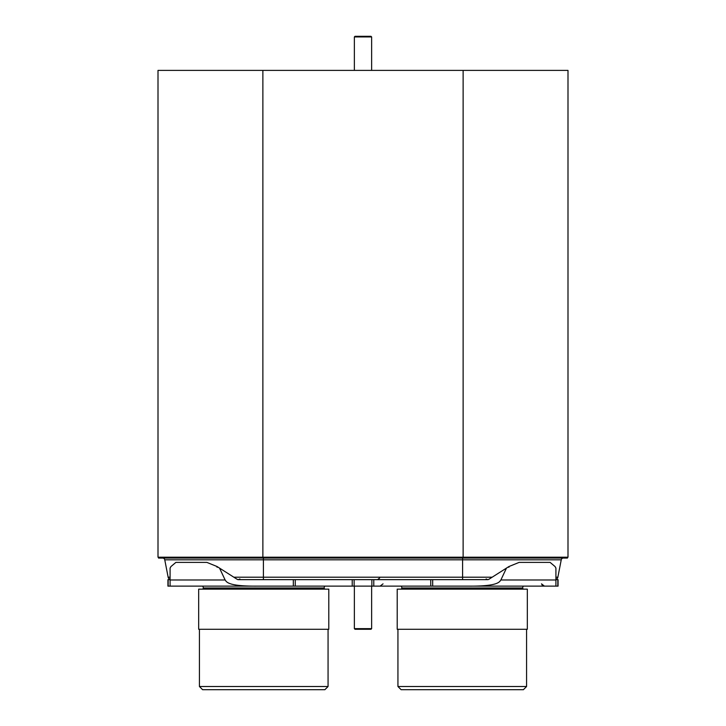 <?xml version="1.0" encoding="UTF-8"?>
<svg xmlns="http://www.w3.org/2000/svg" width="726" height="726" viewBox="0 0 726 726"><rect width="100%" height="100%" fill="white"/><g stroke="black" fill="none" stroke-linecap="round" stroke-linejoin="round"><path stroke-width="1.09" d="M567.995 70.395L158.005 70.395L158.005 557.205L567.995 557.205L567.995 70.395M561.243 559.819A2.16 2.16 0 0 1 563.358 558.067A2.16 2.16 0 0 0 561.243 559.819L557.858 577.206A3.022 3.022 0 0 1 555.916 579.475A3.022 3.022 0 0 0 557.858 577.206A3.022 3.022 0 0 1 555.916 579.475A3.022 3.022 0 0 0 557.858 577.206L561.243 559.819L462.589 559.819L462.589 558.067L567.46 558.067L567.46 557.205M462.589 557.205L462.589 558.067L158.54 558.067L158.54 557.205M164.757 559.819A2.16 2.16 0 0 0 162.642 558.067A2.16 2.16 0 0 1 164.757 559.819L168.142 577.206L164.757 559.819L263.411 559.819L263.411 557.205M170.084 579.475A3.022 3.022 0 0 1 168.142 577.206A3.022 3.022 0 0 0 170.084 579.475A3.022 3.022 0 0 1 168.142 577.206L170.084 577.206M555.916 579.647L558.067 579.647L558.067 586.127L167.933 586.127L167.933 579.647L170.084 579.647M468.769 586.127C499.261 586.372 499.515 581.499 500.867 579.983L506.467 568.104L488.843 579.312A2.16 2.16 0 0 1 487.681 579.647L432.678 579.647L432.678 586.127M239.889 578.967L238.319 579.647A2.16 2.16 0 0 1 237.157 579.312L237.783 579.584A2.16 2.16 90 0 0 238.319 579.647L432.678 579.647M237.157 579.312L217.074 566.543L219.533 568.104L225.133 579.983C226.485 581.499 226.739 586.372 257.231 586.127M170.084 586.127L170.084 568.104L170.955 566.543L175.892 562.387L206.865 562.387L217.074 566.543L217.083 567.305M295.246 579.647L295.246 586.127M352.21 579.647L352.21 586.127M373.79 579.647L373.79 586.127M430.754 579.647L430.754 586.127M508.917 567.305L508.917 566.552L506.467 568.104L508.926 566.543L519.135 562.387L550.108 562.387L555.045 566.543L555.916 568.104L555.916 586.127M354.37 628.634L355.014 629.279L370.986 629.279L371.63 628.634L354.37 628.634L354.37 586.127M371.63 36.944L370.986 36.3L355.014 36.3L354.37 36.944L371.63 36.944L371.63 70.395M263.738 589.14L328.796 589.14L328.796 629.279L198.679 629.279L198.679 589.14L263.738 589.14M314.013 689.7L263.738 689.7L324.867 689.7L328.061 686.506L199.423 686.506L199.423 629.279M213.462 689.7L263.738 689.7L202.608 689.7L199.423 686.506M462.262 589.14L527.321 589.14L527.321 629.279L397.204 629.279L397.204 589.14L462.262 589.14M512.538 689.7L462.262 689.7L523.392 689.7L526.577 686.506L397.939 686.506L397.939 629.279M411.987 689.7L462.262 689.7L401.133 689.7L397.939 686.506M262.876 70.395L262.876 557.205M463.124 70.395L463.124 557.205M492.155 577.206L462.589 577.206L462.589 559.819L263.411 559.819L263.411 577.206L233.845 577.206M557.858 577.206L555.916 577.206M263.411 579.647L263.411 577.206L462.589 577.206L462.589 579.647M225.133 579.983L170.084 579.983M293.322 579.647L293.322 586.127M354.134 579.647L354.134 586.127M371.866 579.647L371.866 586.127M557.831 579.647L557.831 586.127M168.169 579.647L168.169 586.127M555.916 579.983L500.867 579.983M202.781 586.127L203.48 587.978L202.672 589.14L203.48 587.978L323.996 587.978L324.803 589.14L323.996 587.978L324.694 586.127M401.306 586.127L402.004 587.978L401.197 589.14L402.004 587.978L522.52 587.978L523.328 589.14L522.52 587.978L523.219 586.127M379.662 578.005L377.565 579.647L379.662 578.005M541.496 583.858L544.418 586.127L541.95 584.838M383.029 583.858L380.106 586.127M487.681 579.647L486.111 578.967M488.843 579.312L488.217 579.584M371.63 628.634L371.63 586.127M354.37 36.944L354.37 70.395M328.061 686.506L328.061 629.279M526.577 686.506L526.577 629.279"/></g></svg>
